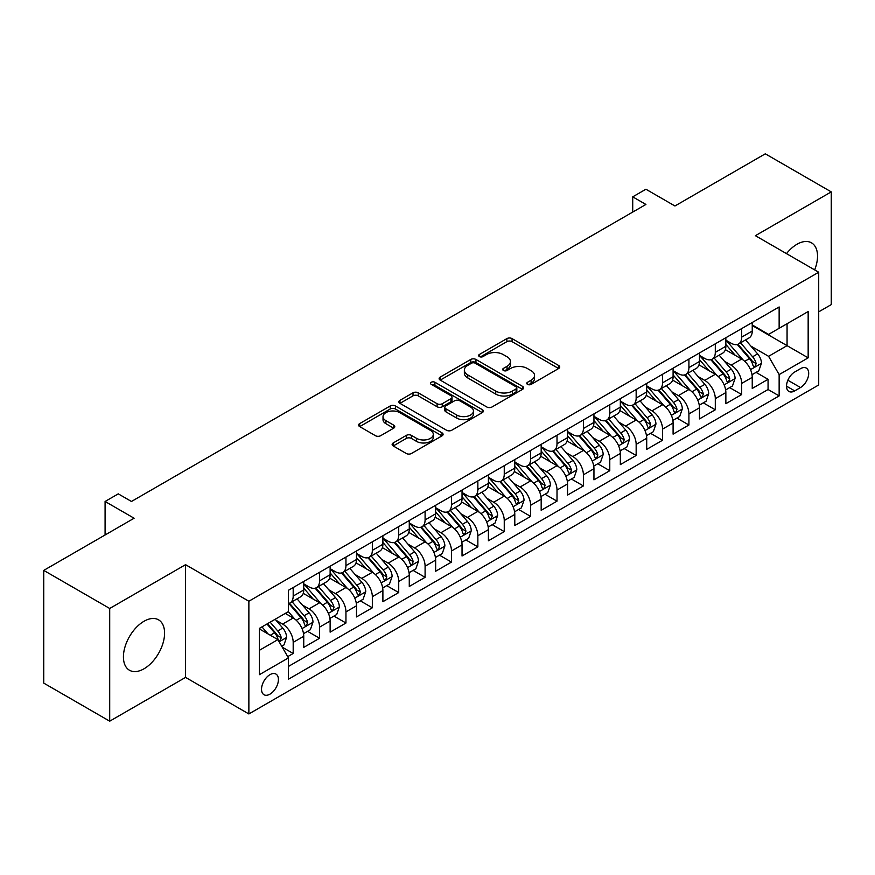 <?xml version="1.0" encoding="UTF-8"?>
<svg xmlns="http://www.w3.org/2000/svg" width="875" height="875" viewBox="0 0 875 875"><rect width="100%" height="100%" fill="white"/><g stroke="black" fill="none" stroke-linecap="round" stroke-linejoin="round"><path stroke-width="1.31" d="M527.538 384.387A2.559 1.477 0 0 0 531.158 384.387L558.677 368.495A3.664 2.111 0 0 0 559.748 367.008A3.664 2.111 0 0 0 558.677 365.509L512.061 338.603A3.664 2.111 0 0 0 506.887 338.603L479.369 354.484A2.559 1.477 0 0 0 478.625 355.534A2.559 1.477 0 0 0 479.369 356.573A2.559 1.477 0 0 0 483 356.573L486.555 354.517A11.714 6.77 0 0 1 503.125 354.517L507.019 356.759A11.714 6.77 0 0 1 510.442 361.55A11.714 6.77 0 0 1 507.019 366.33L503.453 368.386A2.559 1.477 0 0 0 502.698 369.436A2.559 1.477 0 0 0 503.453 370.486A2.559 1.477 0 0 0 507.084 370.486L510.639 368.43A11.714 6.77 0 0 1 527.209 368.43L531.092 370.672A11.714 6.77 0 0 1 534.527 375.452A11.714 6.77 0 0 1 531.092 380.242L527.538 382.287A2.559 1.477 0 0 0 526.783 383.338A2.559 1.477 0 0 0 527.538 384.387L527.538 382.287M144.003 668.795A29.105 16.8 120 0 0 163.012 643.147A29.105 16.8 120 0 0 158.55 619.828A29.105 16.8 120 0 0 144.003 621.272A29.105 16.8 120 0 0 124.994 646.909A29.105 16.8 120 0 0 129.445 670.228A29.105 16.8 120 0 0 144.003 668.795M814.669 269.905A29.105 16.8 120 0 0 811.508 242.845A29.105 16.8 120 0 0 796.95 244.289A29.105 16.8 120 0 0 786.494 253.63M269.97 694.148A11.944 6.891 120 0 0 277.78 683.627A11.944 6.891 120 0 0 275.942 674.067A11.944 6.891 120 0 0 269.97 674.658A11.944 6.891 120 0 0 262.172 685.18A11.944 6.891 120 0 0 264.009 694.739A11.944 6.891 120 0 0 269.97 694.148M393.203 442.958A3.664 2.111 0 0 0 392.131 444.445A3.664 2.111 0 0 0 393.203 445.944L406.284 453.491A3.664 2.111 0 0 0 411.458 453.491L442.017 435.848A3.664 2.111 0 0 0 443.089 434.361A3.664 2.111 0 0 0 442.017 432.863L395.402 405.956A3.664 2.111 0 0 0 390.228 405.956L359.669 423.598A3.664 2.111 0 0 0 358.597 425.086A3.664 2.111 0 0 0 359.669 426.584L375.462 435.706A3.664 2.111 0 0 0 380.647 435.706L393.717 428.148A3.664 2.111 0 0 0 394.789 426.661A3.664 2.111 0 0 0 393.717 425.163L385.886 420.645A9.8 5.655 0 0 1 383.02 416.642A9.8 5.655 0 0 1 389.069 411.414A9.8 5.655 0 0 1 399.744 412.639L430.423 430.358A9.8 5.655 0 0 1 433.3 434.361A9.8 5.655 0 0 1 427.252 439.589A9.8 5.655 0 0 1 416.577 438.353L411.458 435.4A3.664 2.111 0 0 0 406.284 435.4L393.203 442.958L393.203 445.944M818.716 311.839L831.25 304.609L831.25 191.887L765.297 153.814L674.942 205.986L645.914 189.23L632.723 196.842L645.914 204.455L131.469 501.473L118.278 493.861L105.087 501.473L105.087 534.986M109.703 608.475L109.703 721.186L185.555 677.392L185.555 564.681L109.703 608.475L43.75 570.391L134.105 518.23L105.087 501.473M185.555 564.681L248.872 601.234L818.716 272.234L818.716 384.956L248.872 713.956L248.872 601.234M831.25 191.887L755.398 235.681L818.716 272.234M486.817 406.995A3.664 2.111 0 0 0 491.991 406.995L522.55 389.353A3.664 2.111 0 0 0 523.622 387.866A3.664 2.111 0 0 0 522.55 386.367L475.934 359.45A3.664 2.111 0 0 0 470.761 359.45L440.202 377.092A3.664 2.111 0 0 0 439.13 378.591A3.664 2.111 0 0 0 440.202 380.089L486.817 406.995M432.294 384.934A2.559 1.477 0 0 1 434.897 385.306L434.897 382.255L482.289 409.62A3.664 2.111 0 0 1 483.361 411.108A3.664 2.111 0 0 1 482.289 412.606L451.73 430.248A3.664 2.111 0 0 1 446.545 430.248L399.941 403.331L399.941 400.345A3.664 2.111 0 0 0 398.858 401.844A3.664 2.111 0 0 0 399.941 403.331M399.941 400.345L413.011 392.798A3.664 2.111 0 0 1 418.195 392.798L437.095 403.714A3.664 2.111 0 0 0 442.28 403.714L450.953 398.705A3.664 2.111 0 0 0 452.025 397.206A3.664 2.111 0 0 0 450.953 395.708L431.266 384.344A2.559 1.477 0 0 1 430.522 383.305A2.559 1.477 0 0 1 432.097 381.938A2.559 1.477 0 0 1 434.897 382.255M109.703 721.186L43.75 683.112L43.75 570.391M287.722 656.644L293.191 653.483L282.242 647.161M276.019 620.266L282.636 624.083A14.919 8.619 60 0 1 293.191 642.359L303.745 636.267L303.745 647.391L319.572 638.247L307.573 631.323M302.4 605.03L309.017 608.858A14.919 8.619 60 0 1 319.572 627.134L330.127 621.042L330.127 632.155L345.953 623.022L333.955 616.087M328.781 589.794L335.398 593.622A14.919 8.619 60 0 1 345.953 611.898L356.508 605.806L356.508 616.93L372.334 607.786L360.336 600.863M355.163 574.569L361.78 578.386A14.919 8.619 60 0 1 372.334 596.673L382.889 590.581L382.889 601.694L398.716 592.561L386.717 585.627M381.544 559.333L388.161 563.161A14.919 8.619 60 0 1 398.716 581.438L409.27 575.345L409.27 586.469L425.097 577.325L413.098 570.391M407.925 544.108L414.553 547.925A14.919 8.619 60 0 1 425.097 566.202L435.652 560.109L435.652 571.233L451.478 562.089L439.48 555.166M434.306 528.872L440.934 532.7A14.919 8.619 60 0 1 451.478 550.977L462.033 544.884L462.033 555.997L477.859 546.864L465.861 539.93M460.688 513.636L467.316 517.464A14.919 8.619 60 0 1 477.859 535.741L488.414 529.648L488.414 540.772L504.252 531.628L492.242 524.705M487.069 498.411L493.697 502.239A14.919 8.619 60 0 1 504.252 520.516L514.795 514.423L514.795 525.536L530.633 516.403L518.623 509.469M513.45 483.175L520.078 487.003A14.919 8.619 60 0 1 530.633 505.28L541.177 499.188L541.177 510.311L557.014 501.167L545.005 494.233M539.831 467.95L546.459 471.767A14.919 8.619 60 0 1 557.014 490.044L567.558 483.952L567.558 495.075L583.395 485.931L571.386 479.008M566.212 452.714L572.841 456.542A14.919 8.619 60 0 1 583.395 474.819L593.95 468.727L593.95 479.839L609.777 470.706L597.767 463.772M592.594 437.489L599.222 441.306A14.919 8.619 60 0 1 609.777 459.583L620.331 453.491L620.331 464.614L636.158 455.47L624.148 448.547M618.975 422.253L625.603 426.081A14.919 8.619 60 0 1 636.158 444.358L646.712 438.266L646.712 449.378L662.539 440.245L650.53 433.311M645.356 407.017L651.984 410.845A14.919 8.619 60 0 1 662.539 429.122L673.094 423.03L673.094 434.153L688.92 425.009L676.911 418.075M671.748 391.792L678.366 395.609A14.919 8.619 60 0 1 688.92 413.897L699.475 407.794L699.475 418.917L715.302 409.784L703.292 402.85M698.13 376.556L704.747 380.384A14.919 8.619 60 0 1 715.302 398.661L725.856 392.569L725.856 403.681L741.683 394.548L741.683 383.425A14.919 8.619 -120 0 0 731.128 365.148L724.511 361.331M729.684 387.614L741.683 394.548M303.745 636.267A14.919 8.619 -120 0 0 293.191 617.991L285.272 613.419M330.127 621.042A14.919 8.619 -120 0 0 319.572 602.766L303.253 593.337M356.508 605.806A14.919 8.619 -120 0 0 345.953 587.53L329.634 578.112M382.889 590.581A14.919 8.619 -120 0 0 372.334 572.294L356.027 562.877M409.27 575.345A14.919 8.619 -120 0 0 398.716 557.069L382.408 547.652M435.652 560.109A14.919 8.619 -120 0 0 425.097 541.833L408.789 532.416M462.033 544.884A14.919 8.619 -120 0 0 451.478 526.608L435.17 517.18M488.414 529.648A14.919 8.619 -120 0 0 477.859 511.372L461.552 501.955M514.795 514.423A14.919 8.619 -120 0 0 504.252 496.136L487.933 486.719M541.177 499.188A14.919 8.619 -120 0 0 530.633 480.911L514.314 471.494M567.558 483.952A14.919 8.619 -120 0 0 557.014 465.675L540.695 456.258M593.95 468.727A14.919 8.619 -120 0 0 583.395 450.45L567.077 441.022M620.331 453.491A14.919 8.619 -120 0 0 609.777 435.214L593.458 425.797M646.712 438.266A14.919 8.619 -120 0 0 636.158 419.989L619.839 410.561M673.094 423.03A14.919 8.619 -120 0 0 662.539 404.753L646.22 395.336M699.475 407.794A14.919 8.619 -120 0 0 688.92 389.517L672.602 380.1M725.856 392.569A14.919 8.619 -120 0 0 715.302 374.292L698.983 364.875M800.516 368.659L794.708 372.006A11.561 6.683 120 0 0 787.15 382.2A11.561 6.683 120 0 0 788.933 391.464A11.561 6.683 120 0 0 794.708 390.895L800.516 387.537A11.561 6.683 120 0 0 808.073 377.355A11.561 6.683 120 0 0 806.302 368.08A11.561 6.683 120 0 0 800.516 368.659M259.427 650.289L277.889 639.625L288.444 657.902L288.444 679.219L779.144 395.916L779.144 374.598L768.589 356.322L750.892 346.095M288.444 657.902L259.427 674.658L259.427 628.348L288.444 611.592L288.444 590.275L779.144 306.961L779.144 328.289L808.161 311.533L808.161 357.842L779.144 374.598M303.745 583.877L309.017 586.917A14.919 8.619 60 0 0 316.477 587.661L327.031 581.569A14.919 8.619 -120 0 0 330.127 574.733L330.127 566.202M330.127 568.641L335.398 571.692A14.919 8.619 60 0 0 342.869 572.425L353.413 566.333A14.919 8.619 -120 0 0 356.508 559.508L356.508 550.977M356.508 553.416L361.78 556.456A14.919 8.619 60 0 0 369.25 557.2L379.794 551.108A14.919 8.619 -120 0 0 382.889 544.272L382.889 535.741M382.889 538.18L388.161 541.231A14.919 8.619 60 0 0 395.631 541.964L406.186 535.872A14.919 8.619 -120 0 0 409.27 529.036L409.27 520.516M409.27 522.944L414.553 525.995A14.919 8.619 60 0 0 422.012 526.739L432.567 520.636A14.919 8.619 -120 0 0 435.652 513.811L435.652 505.28M435.652 507.719L440.934 510.759A14.919 8.619 60 0 0 448.394 511.503L458.948 505.411A14.919 8.619 -120 0 0 462.033 498.575L462.033 490.044M462.033 492.483L467.316 495.534A14.919 8.619 60 0 0 474.775 496.267L485.33 490.175A14.919 8.619 -120 0 0 488.414 483.35L488.414 474.819M488.414 477.258L493.697 480.298A14.919 8.619 60 0 0 501.156 481.042L511.711 474.95A14.919 8.619 -120 0 0 514.795 468.114L514.795 459.583M514.795 462.022L520.078 465.073A14.919 8.619 60 0 0 527.538 465.806L538.092 459.714A14.919 8.619 -120 0 0 541.177 452.878L541.177 444.358M541.177 446.786L546.459 449.837A14.919 8.619 60 0 0 553.919 450.581L564.473 444.489A14.919 8.619 -120 0 0 567.558 437.653L567.558 429.122M567.558 431.561L572.841 434.602A14.919 8.619 60 0 0 580.3 435.345L590.855 429.253A14.919 8.619 -120 0 0 593.95 422.417L593.95 413.886M593.95 416.325L599.222 419.377A14.919 8.619 60 0 0 606.681 420.109L617.236 414.017A14.919 8.619 -120 0 0 620.331 407.192L620.331 398.661M620.331 401.1L625.603 404.141A14.919 8.619 60 0 0 633.062 404.884L643.617 398.792A14.919 8.619 -120 0 0 646.712 391.956L646.712 383.425M646.712 385.864L651.984 388.916A14.919 8.619 60 0 0 659.444 389.648L669.998 383.556A14.919 8.619 -120 0 0 673.094 376.731L673.094 368.2M673.094 370.639L678.366 373.68A14.919 8.619 60 0 0 685.825 374.423L696.38 368.331A14.919 8.619 -120 0 0 699.475 361.495L699.475 352.964M699.475 355.403L704.747 358.444A14.919 8.619 60 0 0 712.206 359.188L722.761 353.095A14.919 8.619 -120 0 0 725.856 346.259L725.856 337.728M288.444 666.433L768.064 389.517L768.064 379.312L752.237 388.456L752.237 377.333A14.919 8.619 -120 0 0 741.683 359.056L725.364 349.639M725.856 340.167L731.128 343.219A14.919 8.619 -120 0 0 738.587 343.952A14.919 8.619 -120 0 0 741.683 337.127L741.683 328.595M738.587 343.952L749.142 337.859A14.919 8.619 -120 0 0 752.237 331.034L752.237 322.503M293.191 587.53L293.191 596.061A14.919 8.619 60 0 1 290.095 602.886A14.919 8.619 60 0 1 288.444 603.498M290.095 602.886L300.65 596.794A14.919 8.619 -120 0 0 303.745 589.969L303.745 581.438M319.572 572.294L319.572 580.825A14.919 8.619 60 0 1 316.477 587.661M345.953 557.069L345.953 565.6A14.919 8.619 60 0 1 342.869 572.425M372.334 541.833L372.334 550.364A14.919 8.619 60 0 1 369.25 557.2M398.716 526.608L398.716 535.128A14.919 8.619 60 0 1 395.631 541.964M425.097 511.372L425.097 519.903A14.919 8.619 60 0 1 422.012 526.739M451.478 496.136L451.478 504.667A14.919 8.619 60 0 1 448.394 511.503M477.859 480.911L477.859 489.442A14.919 8.619 60 0 1 474.775 496.267M504.252 465.675L504.252 474.206A14.919 8.619 60 0 1 501.156 481.042M530.633 450.45L530.633 458.981A14.919 8.619 60 0 1 527.538 465.806M557.014 435.214L557.014 443.745A14.919 8.619 60 0 1 553.919 450.581M583.395 419.978L583.395 428.509A14.919 8.619 60 0 1 580.3 435.345M609.777 404.753L609.777 413.284A14.919 8.619 60 0 1 606.681 420.109M636.158 389.517L636.158 398.048A14.919 8.619 60 0 1 633.062 404.884M662.539 374.292L662.539 382.823A14.919 8.619 60 0 1 659.444 389.648M688.92 359.056L688.92 367.587A14.919 8.619 60 0 1 685.825 374.423M715.302 343.831L715.302 352.352A14.919 8.619 60 0 1 712.206 359.188M715.302 398.661L715.302 409.784M688.92 413.897L688.92 425.009M662.539 429.122L662.539 440.245M636.158 444.358L636.158 455.47M609.777 459.583L609.777 470.706M583.395 474.819L583.395 485.931M557.014 490.044L557.014 501.167M530.633 505.28L530.633 516.403M504.252 520.516L504.252 531.628M477.859 535.741L477.859 546.864M451.478 550.977L451.478 562.089M425.097 566.202L425.097 577.325M398.716 581.438L398.716 592.561M372.334 596.673L372.334 607.786M345.953 611.898L345.953 623.022M319.572 627.134L319.572 638.247M293.191 642.359L293.191 653.483M277.889 639.625L259.427 628.961M768.589 356.322L787.062 345.658L787.062 323.717L808.161 311.533M752.237 325.544L808.161 357.842M752.237 324.942L768.589 334.381L779.144 328.289M185.555 677.392L248.872 713.956M632.723 196.842L632.723 212.078M756.066 372.389L768.064 379.312M768.064 389.517L779.144 395.916M528.566 384.748L531.092 383.283A11.714 6.77 0 0 0 534.527 378.503L534.527 375.452M510.442 361.55L510.442 364.591A11.714 6.77 0 0 1 507.019 369.381L504.481 370.847M558.622 368.528L512.061 341.644A3.664 2.111 0 0 0 506.887 341.644L480.397 356.934M522.506 389.386L475.934 362.502A3.664 2.111 0 0 0 470.761 362.502L440.256 380.111M516.075 388.905A2.559 1.477 0 0 0 516.83 387.866A2.559 1.477 0 0 0 516.075 386.816L475.158 363.191A2.559 1.477 0 0 0 471.538 363.191L467.786 365.356A11.714 6.77 0 0 0 464.352 370.147A11.714 6.77 0 0 0 467.786 374.927L495.753 391.081A11.714 6.77 0 0 0 512.323 391.081L516.075 388.905L516.075 391.956A2.559 1.477 0 0 0 516.83 390.906L516.83 387.866M464.352 370.147L464.352 373.188A11.714 6.77 0 0 0 467.786 377.978L467.786 374.927M516.075 391.956L512.323 394.122A11.714 6.77 0 0 1 495.753 394.122L467.786 377.978M399.984 403.364L413.011 395.839L413.011 392.798M452.025 397.206L452.025 400.247A3.664 2.111 0 0 1 450.953 401.745L442.28 406.755A3.664 2.111 0 0 1 437.095 406.755L418.195 395.839A3.664 2.111 0 0 0 413.011 395.839M434.897 385.306L482.234 412.628M456.717 415.034A9.8 5.655 0 0 0 467.392 416.259A9.8 5.655 0 0 0 473.441 411.031A9.8 5.655 0 0 0 470.564 407.039L459.758 400.794A3.664 2.111 0 0 0 454.573 400.794L445.9 405.803A3.664 2.111 0 0 0 444.828 407.302A3.664 2.111 0 0 0 445.9 408.789L456.717 415.034L456.717 418.086A9.8 5.655 0 0 0 467.392 419.311A9.8 5.655 0 0 0 473.441 414.083L473.441 411.031M444.828 407.302L444.828 410.342A3.664 2.111 0 0 0 445.9 411.841L445.9 408.789M456.717 418.086L445.9 411.841M433.3 434.361L433.3 437.402A9.8 5.655 0 0 1 427.252 442.63A9.8 5.655 0 0 1 416.577 441.405L411.458 438.452A3.664 2.111 0 0 0 406.284 438.452L393.247 445.977M383.02 416.642L383.02 419.683A9.8 5.655 0 0 0 385.886 423.686L385.886 420.645M393.673 428.181L385.886 423.686M441.962 435.881L395.402 408.997A3.664 2.111 0 0 0 390.228 408.997L359.712 426.617M752.019 374.719L758.833 370.781L761.469 363.169A9.887 5.709 -120 0 0 757.619 353.883L745.566 339.927M743.148 360.019L728.853 343.47A28.547 16.483 -120 0 0 725.856 340.331M735.306 355.381L727.311 346.117A23.691 13.683 -120 0 0 725.856 344.531M737.253 344.487L749.438 358.608A9.887 5.709 60 0 1 752.97 365.422L753.681 366.592L755.016 366.406L756.131 363.595A9.887 5.709 -120 0 0 752.609 356.781L740.556 342.825M737.964 344.258L751.067 359.428A5.042 2.909 60 0 1 752.336 361.397L756.131 363.595M725.638 389.955L732.452 386.017L735.088 378.405A9.887 5.709 -120 0 0 731.237 369.119L719.184 355.163M716.767 375.255L702.472 358.706A28.547 16.483 -120 0 0 699.475 355.567M708.925 370.606L700.93 361.353A23.691 13.683 -120 0 0 699.475 359.756M710.861 359.723L723.056 373.844A9.887 5.709 60 0 1 726.578 380.647L727.3 381.828L728.634 381.631L729.75 378.82A9.887 5.709 -120 0 0 726.228 372.017L714.175 358.061M711.583 359.494L724.686 374.664A5.042 2.909 60 0 1 725.955 376.633L729.75 378.82M699.245 405.191L706.07 401.253L708.706 393.63A9.887 5.709 -120 0 0 704.856 384.355L692.803 370.398M690.386 390.491L676.091 373.931A28.547 16.483 -120 0 0 673.094 370.792M682.544 385.842L674.548 376.589A23.691 13.683 -120 0 0 673.094 374.992M684.48 374.959L696.675 389.069A9.887 5.709 60 0 1 700.197 395.883L700.919 397.053L702.253 396.867L703.369 394.056A9.887 5.709 -120 0 0 699.847 387.242L687.794 373.286M685.202 374.73L698.305 389.889A5.042 2.909 60 0 1 699.573 391.858L703.369 394.056M672.864 420.416L679.689 416.478L682.325 408.866A9.887 5.709 -120 0 0 678.475 399.58L666.422 385.623M664.005 405.716L649.709 389.167A28.547 16.483 -120 0 0 646.712 386.028M656.162 401.078L648.167 391.814A23.691 13.683 -120 0 0 646.712 390.228M658.098 390.184L670.294 404.305A9.887 5.709 60 0 1 673.816 411.119L674.538 412.289L675.872 412.103L676.988 409.281A9.887 5.709 -120 0 0 673.466 402.478L661.402 388.522M658.82 389.955L671.923 405.125A5.042 2.909 60 0 1 673.192 407.094L676.988 409.281M646.483 435.652L653.308 431.714L655.944 424.091A9.887 5.709 -120 0 0 652.094 414.816L640.041 400.859M637.623 420.952L623.328 404.403A28.547 16.483 -120 0 0 620.331 401.264M629.781 416.303L621.786 407.05A23.691 13.683 -120 0 0 620.331 405.453M631.717 405.42L643.913 419.53A9.887 5.709 60 0 1 647.434 426.344L648.156 427.514L649.491 427.328L650.606 424.517A9.887 5.709 -120 0 0 647.073 417.703L635.02 403.747M632.439 405.191L645.542 420.361A5.042 2.909 60 0 1 646.811 422.33L650.606 424.517M620.102 450.877L626.927 446.939L629.562 439.327A9.887 5.709 -120 0 0 625.713 430.041L613.659 416.084M611.242 436.177L596.947 419.628A28.547 16.483 -120 0 0 593.95 416.489M603.4 431.539L595.405 422.275A23.691 13.683 -120 0 0 593.95 420.689M605.336 420.645L617.531 434.766A9.887 5.709 60 0 1 621.053 441.58L621.775 442.75L623.109 442.564L624.225 439.753A9.887 5.709 -120 0 0 620.692 432.939L608.639 418.983M606.058 420.416L619.161 435.586A5.042 2.909 60 0 1 620.43 437.555L624.225 439.753M593.72 466.113L600.545 462.175L603.181 454.562A9.887 5.709 -120 0 0 599.331 445.277L587.278 431.32M584.861 451.413L570.566 434.864A28.547 16.483 -120 0 0 567.558 431.725M577.019 446.764L569.023 437.511A23.691 13.683 -120 0 0 567.558 435.914M578.955 435.881L591.15 450.002A9.887 5.709 60 0 1 594.672 456.805L595.394 457.975L596.728 457.789L597.844 454.978A9.887 5.709 -120 0 0 594.311 448.175L582.258 434.219M579.677 435.652L592.769 450.822A5.042 2.909 60 0 1 594.048 452.791L597.844 454.978M567.339 481.337L574.153 477.411L576.8 469.787A9.887 5.709 -120 0 0 572.95 460.502L560.886 446.556M558.48 466.648L544.184 450.089A28.547 16.483 -120 0 0 541.177 446.95M550.638 462L542.642 452.736A23.691 13.683 -120 0 0 541.177 451.15M552.573 451.117L564.769 465.227A9.887 5.709 60 0 1 568.291 472.041L569.013 473.211L570.347 473.025L571.462 470.214A9.887 5.709 -120 0 0 567.93 463.4L555.877 449.444M553.295 450.887L566.388 466.047A5.042 2.909 60 0 1 567.656 468.016L571.462 470.214M540.958 496.573L547.772 492.636L550.419 485.023A9.887 5.709 -120 0 0 546.569 475.737L534.505 461.781M532.098 481.873L517.803 465.325A28.547 16.483 -120 0 0 514.795 462.186M524.256 477.225L516.261 467.972A23.691 13.683 -120 0 0 514.795 466.386M526.192 466.342L538.388 480.462A9.887 5.709 60 0 1 541.909 487.277L542.631 488.447L543.966 488.25L545.081 485.439A9.887 5.709 -120 0 0 541.548 478.636L529.495 464.68M526.914 466.113L540.006 481.283A5.042 2.909 60 0 1 541.275 483.252L545.081 485.439M514.577 511.809L521.391 507.872L524.027 500.248A9.887 5.709 -120 0 0 520.177 490.973L508.123 477.017M505.717 497.109L491.422 480.55A28.547 16.483 -120 0 0 488.414 477.422M497.875 492.461L489.88 483.208A23.691 13.683 -120 0 0 488.414 481.611M499.811 481.578L512.006 495.688A9.887 5.709 60 0 1 515.528 502.502L516.25 503.672L517.584 503.486L518.689 500.675A9.887 5.709 -120 0 0 515.167 493.861L503.114 479.905M500.533 481.348L513.625 496.508A5.042 2.909 60 0 1 514.894 498.488L518.689 500.675M488.195 527.034L495.009 523.097L497.645 515.484A9.887 5.709 -120 0 0 493.795 506.198L481.742 492.242M479.325 512.334L465.041 495.786A28.547 16.483 -120 0 0 462.033 492.647M471.494 507.697L463.498 498.433A23.691 13.683 -120 0 0 462.033 496.847M473.43 496.803L485.625 510.923A9.887 5.709 60 0 1 489.147 517.738L489.869 518.908L491.203 518.722L492.308 515.911A9.887 5.709 -120 0 0 488.786 509.097L476.733 495.141M474.141 496.573L487.244 511.744A5.042 2.909 60 0 1 488.512 513.712L492.308 515.911M461.814 542.27L468.628 538.333L471.264 530.72A9.887 5.709 -120 0 0 467.414 521.434L455.361 507.478M452.944 527.57L438.648 511.022A28.547 16.483 -120 0 0 435.652 507.883M445.112 522.922L437.117 513.669A23.691 13.683 -120 0 0 435.652 512.072M447.048 512.039L459.244 526.159A9.887 5.709 60 0 1 462.766 532.962L463.488 534.133L464.822 533.947L465.927 531.136A9.887 5.709 -120 0 0 462.405 524.322L450.352 510.366M447.759 511.809L460.863 526.98A5.042 2.909 60 0 1 462.131 528.948L465.927 531.136M435.433 557.495L442.247 553.569L444.883 545.945A9.887 5.709 -120 0 0 441.033 536.659L428.98 522.703M426.562 542.795L412.267 526.247A28.547 16.483 -120 0 0 409.27 523.108M418.731 538.158L410.736 528.894A23.691 13.683 -120 0 0 409.27 527.308M420.667 527.275L432.863 541.384A9.887 5.709 60 0 1 436.384 548.198L437.106 549.369L438.441 549.183L439.545 546.372A9.887 5.709 -120 0 0 436.023 539.558L423.97 525.602M421.378 527.034L434.481 542.205A5.042 2.909 60 0 1 435.75 544.173L439.545 546.372M409.052 572.731L415.866 568.794L418.502 561.181A9.887 5.709 -120 0 0 414.652 551.895L402.598 537.939M400.181 558.031L385.886 541.483A28.547 16.483 -120 0 0 382.889 538.344M392.35 553.383L384.344 544.13A23.691 13.683 -120 0 0 382.889 542.533M394.286 542.5L406.47 556.62A9.887 5.709 60 0 1 410.003 563.423L410.725 564.605L412.059 564.408L413.164 561.597A9.887 5.709 -120 0 0 409.642 554.794L397.589 540.837M394.997 542.27L408.1 557.441A5.042 2.909 60 0 1 409.369 559.409L413.164 561.597M382.67 587.967L389.484 584.03L392.12 576.406A9.887 5.709 -120 0 0 388.27 567.131L376.217 553.175M373.8 573.267L359.505 556.708A28.547 16.483 -120 0 0 356.508 553.58M365.958 568.619L357.962 559.366A23.691 13.683 -120 0 0 356.508 557.769M367.905 557.736L380.089 571.845A9.887 5.709 60 0 1 383.622 578.659L384.333 579.83L385.678 579.644L386.783 576.833A9.887 5.709 -120 0 0 383.261 570.019L371.208 556.062M368.616 557.506L381.719 572.666A5.042 2.909 60 0 1 382.988 574.645L386.783 576.833M356.289 603.192L363.103 599.255L365.739 591.642A9.887 5.709 -120 0 0 361.889 582.356L349.836 568.4M347.419 588.492L333.123 571.944A28.547 16.483 -120 0 0 330.127 568.805M339.577 583.855L331.581 574.591A23.691 13.683 -120 0 0 330.127 573.005M341.523 572.961L353.708 587.081A9.887 5.709 60 0 1 357.241 593.895L357.952 595.066L359.297 594.88L360.402 592.069A9.887 5.709 -120 0 0 356.88 585.255L344.827 571.298M342.234 572.731L355.337 587.902A5.042 2.909 60 0 1 356.606 589.87L360.402 592.069M329.908 618.428L336.722 614.491L339.358 606.878A9.887 5.709 -120 0 0 335.508 597.592L323.455 583.636M321.037 603.728L306.742 587.18A28.547 16.483 -120 0 0 303.745 584.041M313.195 599.08L305.2 589.827A23.691 13.683 -120 0 0 303.745 588.23M315.142 588.197L327.327 602.317A9.887 5.709 60 0 1 330.859 609.12L331.57 610.291L332.905 610.105L334.02 607.294A9.887 5.709 -120 0 0 330.498 600.48L318.445 586.523M315.853 587.967L328.956 603.138A5.042 2.909 60 0 1 330.225 605.106L334.02 607.294M303.527 633.653L310.341 629.727L312.977 622.103A9.887 5.709 -120 0 0 309.127 612.817L297.073 598.861M294.656 618.953L288.345 611.647M286.814 614.316L285.797 613.123M288.761 603.433L300.945 617.542A9.887 5.709 60 0 1 304.478 624.356L305.189 625.527L306.523 625.341L307.639 622.53A9.887 5.709 -120 0 0 304.117 615.716L292.064 601.759M289.472 603.192L302.575 618.363A5.042 2.909 60 0 1 303.844 620.331L307.639 622.53M281.717 646.242L283.959 644.952L286.595 637.339A9.887 5.709 -120 0 0 282.745 628.053L275.155 619.27M268.067 633.948L261.964 626.883M260.433 629.541L259.427 628.37M266.973 623.984L274.564 632.778A9.887 5.709 60 0 1 278.086 639.581L278.808 640.763L280.142 640.566L281.258 637.755A9.887 5.709 -120 0 0 277.736 630.952L270.145 622.158M267.586 623.634L276.194 633.598A5.042 2.909 60 0 1 277.463 635.567L281.258 637.755M282.636 624.083L293.191 617.991M309.017 608.858L319.572 602.766M335.398 593.622L345.953 587.53M361.78 578.386L372.334 572.294M388.161 563.161L398.716 557.069M414.553 547.925L425.097 541.833M440.934 532.7L451.478 526.608M467.316 517.464L477.859 511.372M493.697 502.239L504.252 496.136M520.078 487.003L530.633 480.911M546.459 471.767L557.014 465.675M572.841 456.542L583.395 450.45M599.222 441.306L609.777 435.214M625.603 426.081L636.158 419.989M651.984 410.845L662.539 404.753M678.366 395.609L688.92 389.517M704.747 380.384L715.302 374.292M731.128 365.148L741.683 359.056M741.683 337.127L752.237 331.034M293.191 596.061L303.745 589.969M319.572 580.825L330.127 574.733M345.953 565.6L356.508 559.508M372.334 550.364L382.889 544.272M398.716 535.128L409.27 529.036M425.097 519.903L435.652 513.811M451.478 504.667L462.033 498.575M477.859 489.442L488.414 483.35M504.252 474.206L514.795 468.114M530.633 458.981L541.177 452.878M557.014 443.745L567.558 437.653M583.395 428.509L593.95 422.417M609.777 413.284L620.331 407.192M636.158 398.048L646.712 391.956M662.539 382.823L673.094 376.731M688.92 367.587L699.475 361.495M715.302 352.352L725.856 346.259M741.683 383.425L752.237 377.333M787.861 380.242L800.516 387.537M786.538 386.17L794.708 390.895M531.092 383.283L531.092 380.242M503.453 370.486L503.453 368.386M507.019 369.381L507.019 366.33M479.369 356.573L479.369 354.484M506.887 341.644L506.887 338.603M512.061 341.644L512.061 338.603M558.677 368.495L558.677 365.509M440.202 380.089L440.202 377.092M470.761 362.502L470.761 359.45M475.934 362.502L475.934 359.45M522.55 389.353L522.55 386.367M495.753 394.122L495.753 391.081M512.323 394.122L512.323 391.081M418.195 395.839L418.195 392.798M437.095 406.755L437.095 403.714M442.28 406.755L442.28 403.714M450.953 401.745L450.953 398.705M482.289 412.606L482.289 409.62M406.284 438.452L406.284 435.4M411.458 438.452L411.458 435.4M416.577 441.405L416.577 438.353M393.717 428.148L393.717 425.163M359.669 426.584L359.669 423.598M390.228 408.997L390.228 405.956M395.402 408.997L395.402 405.956M442.017 435.848L442.017 432.863M750.509 369.655L761.403 363.366M728.853 343.47L730.209 342.683M752.609 356.781L757.619 353.883M744.723 361.331L749.438 358.608M724.128 384.88L735.022 378.591M702.472 358.706L703.828 357.919M726.228 372.017L731.237 369.119M718.342 376.567L723.056 373.844M697.747 400.116L708.641 393.827M676.091 373.931L677.447 373.155M699.847 387.242L704.856 384.355M691.961 391.792L696.675 389.069M671.366 415.352L682.259 409.052M649.709 389.167L651.066 388.38M673.466 402.478L678.475 399.58M665.58 407.028L670.294 404.305M644.973 430.577L655.878 424.288M623.328 404.403L624.684 403.616M647.073 417.703L652.094 414.816M639.198 422.253L643.913 419.53M618.592 445.812L629.497 439.523M596.947 419.628L598.303 418.841M620.692 432.939L625.713 430.041M612.817 437.489L617.531 434.766M592.211 461.037L603.116 454.748M570.566 434.864L571.922 434.077M594.311 448.175L599.331 445.277M586.436 452.725L591.15 450.002M565.83 476.273L576.734 469.984M544.184 450.089L545.541 449.312M567.93 463.4L572.95 460.502M560.055 467.95L564.769 465.227M539.448 491.509L550.353 485.209M517.803 465.325L519.159 464.538M541.548 478.636L546.569 475.737M533.673 483.186L538.388 480.462M513.067 506.734L523.972 500.445M491.422 480.55L492.778 479.773M515.167 493.861L520.177 490.973M507.292 498.411L512.006 495.688M486.686 521.97L497.58 515.67M465.041 495.786L466.397 494.998M488.786 509.097L493.795 506.198M480.911 513.647L485.625 510.923M460.305 537.195L471.198 530.906M438.648 511.022L440.016 510.234M462.405 524.322L467.414 521.434M454.519 528.872L459.244 526.159M433.923 552.431L444.817 546.142M412.267 526.247L413.634 525.459M436.023 539.558L441.033 536.659M428.137 544.108L432.863 541.384M407.542 567.656L418.436 561.367M385.886 541.483L387.253 540.695M409.642 554.794L414.652 551.895M401.756 559.344L406.47 556.62M381.161 582.892L392.055 576.603M359.505 556.708L360.861 555.931M383.261 570.019L388.27 567.131M375.375 574.569L380.089 571.845M354.78 598.128L365.673 591.828M333.123 571.944L334.48 571.156M356.88 585.255L361.889 582.356M348.994 589.805L353.708 587.081M328.398 613.353L339.292 607.064M306.742 587.18L308.098 586.392M330.498 600.48L335.508 597.592M322.612 605.03L327.327 602.317M302.017 628.589L312.911 622.3M304.117 615.716L309.127 612.817M296.231 620.266L300.945 617.542M279.147 641.791L286.53 637.525M277.736 630.952L282.745 628.053M270.298 635.239L274.564 632.778"/></g></svg>
